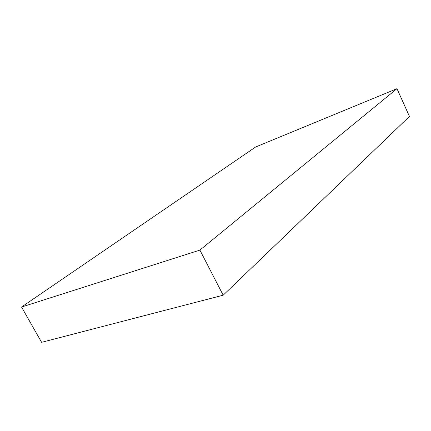 <?xml version="1.0" encoding="UTF-8"?>
<svg xmlns="http://www.w3.org/2000/svg" width="431" height="431" viewBox="0 0 431 431"><rect width="100%" height="100%" fill="white"/><g stroke="black" fill="none" stroke-linecap="round" stroke-linejoin="round"><path stroke-width="0.65" d="M396.978 88.678L255.648 146.993L21.55 307.039L41.608 342.322L223.177 295.197L409.45 116.435L396.978 88.678L199.903 250.109L223.177 295.197M21.55 307.039L199.903 250.109"/></g></svg>
